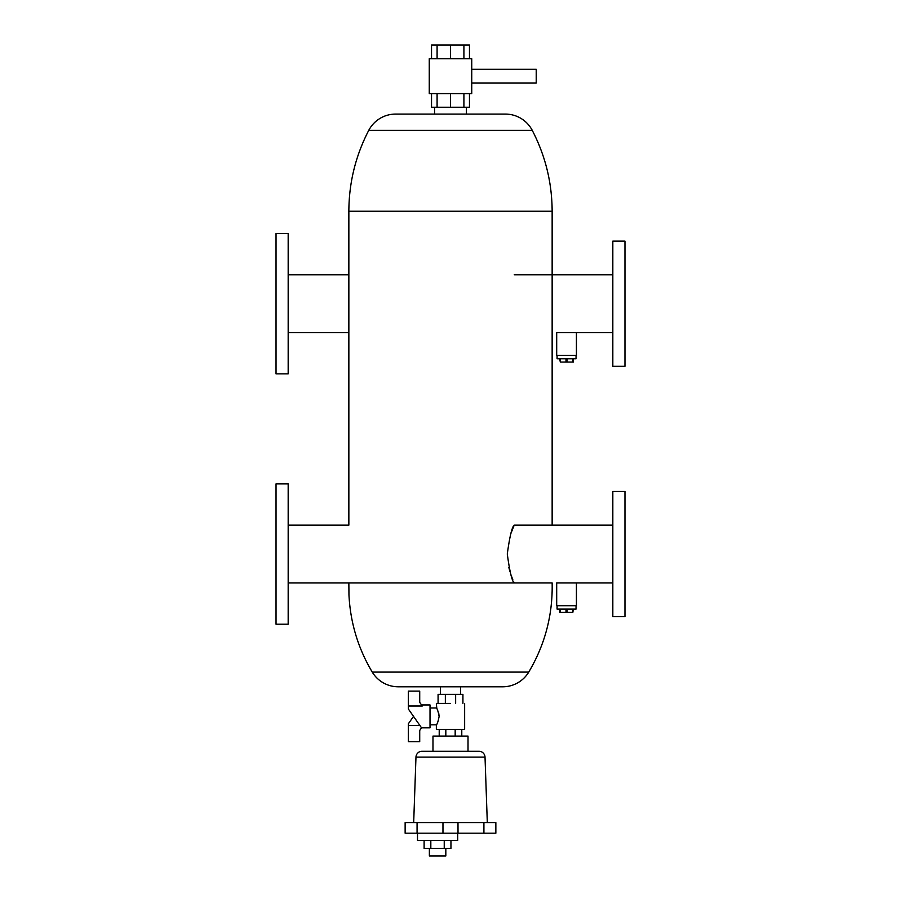 <?xml version="1.0" encoding="UTF-8"?>
<svg xmlns="http://www.w3.org/2000/svg" width="901" height="901" viewBox="0 0 901 901"><rect width="100%" height="100%" fill="white"/><g stroke="black" fill="none" stroke-linecap="round" stroke-linejoin="round"><path stroke-width="1.35" d="M471.741 69.321L536.219 69.321L536.219 82.982L471.741 82.982M429.259 93.603L429.259 58.7L471.741 58.7L471.741 93.603L429.259 93.603M450.5 58.7L450.5 45.05L469.466 45.05L469.466 58.7M431.534 58.7L431.534 45.05L450.5 45.05M463.914 58.7L463.914 45.05M437.086 58.7L437.086 45.05M469.466 93.603L469.466 107.253L463.914 107.253L463.914 93.603M463.914 107.253L450.5 107.253L450.5 93.603M431.534 93.603L431.534 107.253L450.5 107.253M437.086 107.253L437.086 93.603M566.008 358.789L566.008 362.056L560.287 362.056L560.287 358.789M573.385 358.789L573.385 362.056L566.008 362.056M560.287 362.056L559.735 358.789M572.833 358.789L572.833 362.056M567.112 362.056L567.112 358.789M576.043 355.377L576.043 358.789L557.077 358.789L557.077 355.377M557.077 605.697L557.077 609.11L576.043 609.11L576.043 605.697M572.833 609.11L572.833 612.376L573.385 609.11M572.833 612.376L559.735 612.376L559.735 609.11M560.287 609.11L560.287 612.376M566.008 609.11L566.008 612.376M567.112 609.11L567.112 612.376M450.95 840.396L450.95 848.359L430.824 848.359L430.824 840.396M424.112 840.396L424.112 848.359L430.824 848.359M444.238 848.359L444.238 840.396M457.697 833.188L457.697 840.396L417.501 840.396L417.501 833.188M483.916 833.188L483.916 822.568L495.854 822.568L495.854 833.188L405.135 833.188L405.135 822.568L405.135 833.188M483.916 822.568L442.999 822.568M457.99 822.568L458.023 833.188M442.965 833.188L442.965 822.568L417.073 822.568L417.073 833.188M417.073 822.568L405.135 822.568M413.683 822.568L415.969 757.122L485.02 757.122L487.306 822.568M485.02 757.122L485.02 757.122A6.07 6.07 0 0 0 478.96 751.265L473.611 751.265M422.028 751.265L478.96 751.265L422.028 751.265A6.07 6.07 0 0 0 415.969 757.122M484.333 757.122L481.934 757.122M421.105 757.122L420.508 757.122M468.892 751.265L463.182 751.265M468.013 751.265L468.013 736.094L432.976 736.094L432.976 751.265M429.372 848.359L429.372 855.95L445.826 855.95L445.826 848.359M419.72 730.429L421.533 727.828L419.855 725.429L408.356 725.429L408.356 741.681L419.72 741.681L419.72 730.429M422.287 706.012L419.72 702.363L419.72 691.101L408.356 691.101L408.356 706.012L422.287 706.012L421.533 704.954L430.025 704.954L430.025 727.828L421.533 727.828L408.356 708.997L419.855 725.429M411.723 718.975L409.899 721.566M408.356 706.012L408.356 708.997M408.356 725.429L408.356 723.785L413.525 716.396M430.025 707.961L436.354 707.961C437.199 708.456 438.134 711.272 439.136 716.396L438.753 713.423M436.827 708.783L436.354 703.411L450.5 703.411C468.757 703.411 468.757 703.411 450.5 703.411M430.025 724.821L436.354 724.821L436.354 729.371L464.646 729.371L464.646 703.411M439.136 716.396C438.134 721.521 437.199 724.325 436.354 724.821M455.174 729.371L455.174 736.094M445.826 729.371L445.826 736.094M461.785 736.094L461.785 729.371M439.215 729.371L439.215 736.094M455.647 703.411L455.647 694.378L445.353 694.378L445.353 703.411M438.077 703.411L438.077 694.378L445.353 694.378M455.647 694.378L462.923 694.378L462.923 703.411M460.512 694.378L460.512 686.787L502.735 686.787A30.341 30.341 0 0 0 528.741 672.09C545.037 644.609 552.842 614.887 552.144 582.947L288.174 582.947M466.425 130.341L532.243 130.341A30.341 30.341 0 0 0 505.36 114.078L395.64 114.078A30.341 30.341 0 0 0 368.757 130.341C355.602 155.704 348.969 182.678 348.856 211.251L348.856 525.148L288.174 525.148M288.174 483.882L288.174 624.213L276.033 624.213L276.033 483.882L288.174 483.882M513.57 581.494L514.223 582.947C512.005 581.246 509.696 571.594 507.286 554.002C509.707 536.455 512.016 526.837 514.223 525.148L510.957 533.313M508.84 567.416L509.831 571.234M510.957 574.782L512.804 579.681M348.856 332.615L288.174 332.615M348.856 274.816L288.174 274.816M288.174 233.55L288.174 373.881L276.033 373.881L276.033 233.55L288.174 233.55M434.575 107.253L434.575 114.078M466.425 107.253L466.425 114.078M612.826 274.816L514.223 274.816M612.826 332.615L576.426 332.615L576.426 355.377L556.694 355.377L556.694 332.615L576.426 332.615M612.826 366.302L612.826 241.141L624.967 241.141L624.967 366.302L612.826 366.302M612.826 525.148L514.223 525.148M612.826 582.947L576.426 582.947L576.426 605.697L556.694 605.697L556.694 582.947L576.426 582.947M612.826 616.622L612.826 491.462L624.967 491.462L624.967 616.622L612.826 616.622M502.735 686.787L398.265 686.787L440.488 686.787L440.488 694.378M528.741 672.09L372.259 672.09A30.341 30.341 0 0 0 398.265 686.787M348.856 582.947L348.957 594.919C350.354 622.704 358.125 648.427 372.259 672.09M368.757 130.341L532.243 130.341C545.398 155.704 552.031 182.678 552.144 211.251L552.144 525.148M396.361 114.078L399.323 114.078M552.144 211.251L348.856 211.251M411.34 130.341L434.575 130.341"/></g></svg>
